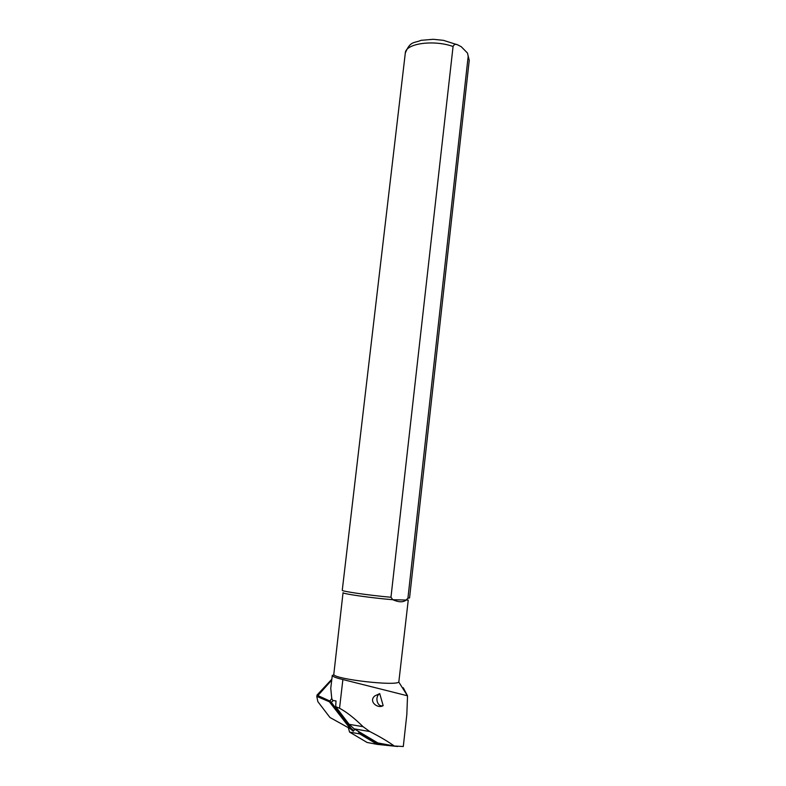 <?xml version="1.0" encoding="UTF-8"?>
<svg xmlns="http://www.w3.org/2000/svg" width="786" height="786" viewBox="0 0 786 786"><rect width="100%" height="100%" fill="white"/><g stroke="black" fill="none" stroke-linecap="round" stroke-linejoin="round"><path stroke-width="1.18" d="M394.719 746.238L377.811 742.927L354.093 728.828L349.122 724.328L335.691 706.643L339.542 708.274C346.38 711.861 354.221 718.001 363.063 726.677L369.813 731.56C379.815 736.649 387.97 741.473 394.258 746.002L403.297 746.523L406.834 714.454L407.531 695.807L403.257 687.75M333.755 674.673C336.221 679.379 395.161 686.099 398.807 682.091L408.248 600.091L392.794 599.718L390.966 597.262L453.07 46.482C454.112 44.291 455.654 43.751 457.688 44.871L461.215 46.688L467.464 53.026L468.191 56.179L407.924 598.234L405.645 600.425C402.697 602.44 398.414 602.204 392.794 599.718C372.132 598.067 341.645 593.715 343.05 592.664L333.755 674.673L332.547 675.872L332.291 675.262L330.759 688.31L331.761 698.489L332.714 700.454L336.005 700.925L335.691 706.643M374.804 695.924C368.153 701.367 377.761 709.149 383.165 705.632L379.717 693.616L374.804 695.924M332.547 675.872C333.598 676.962 337.047 678.18 342.883 679.536L407.531 695.807M407.924 598.234L409.555 597.94L469.242 60.365L468.191 56.179M453.07 46.482C433.312 39.447 405.311 43.574 405.301 53.084L342.264 590.266C340.967 591.259 369.508 595.385 390.966 597.262M379.717 693.616C374.333 696.956 377.398 707.636 383.165 705.632M351.145 728.435L350.399 728.838L329.933 717.471L317.858 701.643L316.758 696.386L329.373 701.78L350.399 728.838L353.219 731.226L353.808 730.675L351.145 728.435L331.456 702.507L329.56 700.876L317.043 695.197M353.808 730.675L354.741 729.212M358.19 731.265L359.674 733.898L377.339 744.391L397.598 746.494M359.045 731.766L360.037 733.092L377.585 743.527L383.941 744.224M348.326 727.689L349.564 732.09L367.072 742.456L377.339 744.391M377.378 742.672L377.585 743.527M342.883 679.536L339.542 708.274M349.122 724.328L363.063 726.677M354.093 728.828L369.813 731.56M377.811 742.927L394.258 746.002M317.308 696.229L331.731 680.087M331.761 698.489L329.373 701.78M330.7 702.92L333.195 700.621M359.674 733.898L349.564 732.09M359.949 732.306L360.037 733.092M398.807 682.091L407.472 695.787M467.464 53.026L469.242 60.365M405.301 53.084C410.321 40.538 414.212 43.377 421.06 40.322L433.283 39.3L443.442 40.341L457.688 44.871M316.896 695.207L331.83 679.222"/></g></svg>
